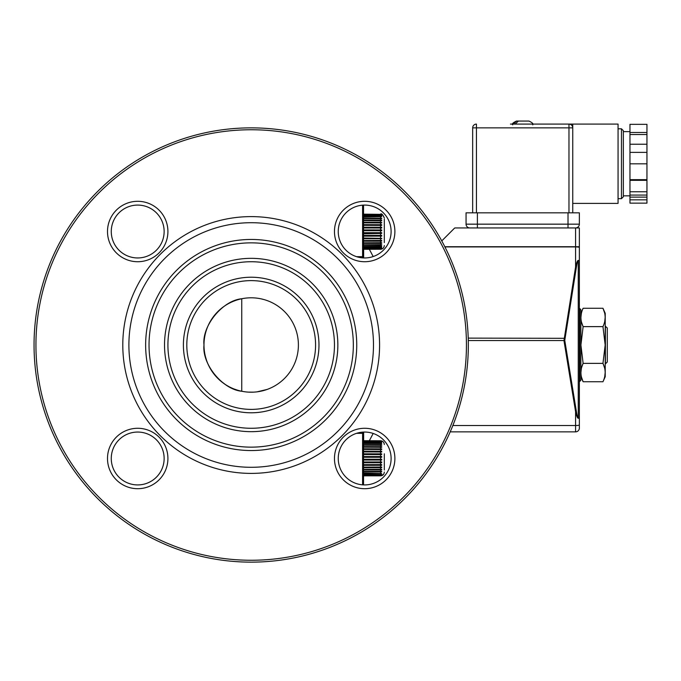 <?xml version="1.0" encoding="UTF-8"?>
<svg xmlns="http://www.w3.org/2000/svg" width="681" height="681" viewBox="0 0 681 681"><rect width="100%" height="100%" fill="white"/><g stroke="black" fill="none" stroke-linecap="round" stroke-linejoin="round"><path stroke-width="1.02" d="M34.05 345.003A217.137 217.137 0 0 1 251.187 127.866A217.137 217.137 0 0 1 468.332 345.003A217.137 217.137 0 0 1 251.187 562.14A217.137 217.137 0 0 1 34.05 345.003A217.137 217.137 0 0 0 251.187 562.14A217.137 217.137 0 0 0 468.332 345.003M267.105 389.447L257.086 391.839M205.492 356.818L206.488 360.172M210.42 368.796L212.974 372.711M220.057 380.483L225.062 384.314M234.315 389.089L237.669 390.23M248.42 392.128L253.502 392.154M203.985 345.003A47.202 47.202 0 0 0 251.187 392.205A47.202 47.202 0 0 0 298.397 345.003A47.202 47.202 0 0 0 251.187 297.801A47.202 47.202 0 0 0 203.985 345.003C201.865 364.378 222.704 389.506 241.746 391.252L241.746 298.755C222.696 300.491 201.831 325.688 203.985 345.003M334.456 345.003A83.269 83.269 0 0 1 251.187 428.272A83.269 83.269 0 0 1 167.918 345.003A83.269 83.269 0 0 1 251.187 261.734A83.269 83.269 0 0 1 334.456 345.003M337.853 345.003A86.666 86.666 0 0 1 251.187 431.669A86.666 86.666 0 0 1 164.521 345.003A86.666 86.666 0 0 1 251.187 258.337A86.666 86.666 0 0 1 337.853 345.003M315.575 345.003A64.389 64.389 0 0 1 251.187 409.392A64.389 64.389 0 0 1 186.807 345.003A64.389 64.389 0 0 1 251.187 280.615A64.389 64.389 0 0 1 315.575 345.003M318.972 345.003A67.785 67.785 0 0 1 251.187 412.788A67.785 67.785 0 0 1 183.402 345.003A67.785 67.785 0 0 1 251.187 277.218A67.785 67.785 0 0 1 318.972 345.003M353.337 345.003A102.15 102.15 0 0 1 251.187 447.153A102.15 102.15 0 0 1 149.037 345.003A102.15 102.15 0 0 1 251.187 242.853A102.15 102.15 0 0 1 353.337 345.003M356.742 345.003A105.546 105.546 0 0 1 251.187 450.55A105.546 105.546 0 0 1 145.64 345.003A105.546 105.546 0 0 1 251.187 239.457A105.546 105.546 0 0 1 356.742 345.003M167.918 231.514A30.211 30.211 0 0 1 137.707 261.725A30.211 30.211 0 0 1 107.496 231.514A30.211 30.211 0 0 1 137.707 201.304A30.211 30.211 0 0 1 167.918 231.514M111.267 231.514A26.431 26.431 0 0 0 137.707 257.954A26.431 26.431 0 0 0 164.138 231.514A26.431 26.431 0 0 0 137.707 205.083A26.431 26.431 0 0 0 111.267 231.514M167.918 458.492A30.211 30.211 0 0 1 137.707 488.703A30.211 30.211 0 0 1 107.496 458.492A30.211 30.211 0 0 1 137.707 428.281A30.211 30.211 0 0 1 167.918 458.492M111.267 458.492A26.431 26.431 0 0 0 137.707 484.923A26.431 26.431 0 0 0 164.138 458.492A26.431 26.431 0 0 0 137.707 432.052A26.431 26.431 0 0 0 111.267 458.492M394.886 458.492A30.211 30.211 0 0 1 364.675 488.703A30.211 30.211 0 0 1 334.465 458.492A30.211 30.211 0 0 1 364.675 428.281A30.211 30.211 0 0 1 394.886 458.492M338.244 458.492A26.431 26.431 0 0 0 364.675 484.923A26.431 26.431 0 0 0 391.107 458.492A26.431 26.431 0 0 0 364.675 432.052A26.431 26.431 0 0 0 338.244 458.492M394.886 231.514A30.211 30.211 0 0 1 364.675 261.725A30.211 30.211 0 0 1 334.465 231.514A30.211 30.211 0 0 1 364.675 201.304A30.211 30.211 0 0 1 394.886 231.514M338.244 231.514A26.431 26.431 0 0 0 364.675 257.954A26.431 26.431 0 0 0 391.107 231.514A26.431 26.431 0 0 0 364.675 205.083A26.431 26.431 0 0 0 338.244 231.514M128.896 345.003A122.291 122.291 0 0 0 251.187 467.294A122.291 122.291 0 0 0 373.477 345.003A122.291 122.291 0 0 0 251.187 222.713A122.291 122.291 0 0 0 128.896 345.003M122.793 345.003A128.394 128.394 0 0 0 251.187 473.397A128.394 128.394 0 0 0 379.581 345.003A128.394 128.394 0 0 0 251.187 216.609A128.394 128.394 0 0 0 122.793 345.003M220.533 309.106L217.256 312.187M261.232 298.882L263.956 299.555M363.535 435.78L363.535 478.292M363.535 214.157L381.692 214.362L363.535 214.243L363.535 205.109L363.535 257.929M381.488 475.644L363.535 475.857L363.535 484.898M605.409 326.122L605.409 363.884L607.299 361.994L607.299 328.012L605.222 326.122M441.756 240.912L454.406 228.271A1.132 1.132 0 0 1 455.206 227.939L579.352 227.939L579.352 428.085A3.78 3.78 0 0 1 575.581 431.856L575.581 411.699L576.381 411.511C577.105 415.878 577.726 418.1 578.246 418.16A1.132 0.8 85.4 0 1 578.246 418.287L579.352 418.006L578.246 418.16L578.246 260.525C577.726 260.585 577.105 262.798 576.381 267.165L575.581 266.986C576.611 262.619 577.505 260.414 578.246 260.397L579.352 260.678L579.352 247.518A3.78 0.604 0 0 0 575.581 246.914L444.906 246.914M450.201 431.856L575.581 431.856A3.78 3.78 0 0 0 579.352 428.085M576.381 267.165L564.762 340.372L563.962 340.56L575.581 266.986L575.581 227.939A3.78 3.78 0 0 0 579.352 224.16L579.352 212.83L466.059 212.83L466.059 224.16L477.39 224.16L477.39 212.83M444.812 246.726L579.352 246.726L579.352 227.939M564.762 338.304L468.222 338.125M468.281 340.56L563.962 340.56L575.581 411.699C576.611 416.065 577.505 418.262 578.246 418.287M578.246 260.397A1.132 0.8 -85.4 0 1 578.246 260.525L579.352 260.678M380.526 442.216L380.526 443.118L363.535 443.118L363.535 442.216L381.709 442.241L363.535 442.097M384.305 453.801L384.305 469.967M363.535 440.76L381.496 440.947M363.535 440.82L381.692 440.947M363.535 441.135L380.705 441.314M363.535 441.305L381.692 441.314M363.535 441.926L380.526 441.926L381.692 442.386M380.526 475.823L363.535 475.823M363.535 475.764L381.692 475.644M380.67 475.27L363.535 475.449M363.535 475.27L381.692 475.27M363.535 474.478L381.692 474.478L363.535 474.648M363.535 474.359L381.692 474.478M363.535 473.295L381.692 473.295L363.535 473.448M363.535 473.057L381.692 473.295M363.535 471.737L381.692 471.737L363.535 471.882M363.535 471.388L381.692 471.243L381.692 471.737M363.535 469.847L381.692 469.847L363.535 469.975M363.535 469.396L381.692 469.277L381.692 469.847M363.535 467.677L381.692 467.677L363.535 467.779M363.535 467.132L381.692 467.038L381.692 467.677M363.535 465.276L381.692 465.276L363.535 465.344M363.535 464.646L381.692 464.578L381.692 465.276M363.535 462.705L381.692 462.705L363.535 462.748M363.535 462.007L381.692 461.965L381.692 462.705M381.692 460.015L363.535 460.033L381.692 460.015L381.692 459.266L363.535 459.275M381.692 456.542L363.535 456.542L381.692 456.542L381.692 457.291L363.535 457.274M363.535 444.693L381.692 444.829L381.692 445.323L363.535 445.178L363.535 446.591L381.692 446.71L381.692 447.289L363.535 447.17L363.535 448.788L381.692 448.881L381.692 449.528L363.535 449.426L363.535 451.214L381.692 451.282L381.692 451.98L363.535 451.912L363.535 453.81L381.692 453.852L381.692 454.593L363.535 454.55M380.526 443.118L381.692 443.672L363.535 443.51M381.692 443.28L363.535 443.28M381.692 444.829L363.535 444.829M381.692 446.71L363.535 446.71M381.692 448.881L363.535 448.881M381.692 451.282L363.535 451.282M381.692 453.852L363.535 453.852M621.464 128.811L621.464 198.673L623.345 196.783L623.345 130.692L621.464 128.811L618.059 128.811M629.959 195.072L629.959 203.134L646.95 203.134L646.95 195.072L629.959 195.072L629.959 191.77L646.95 191.77L646.95 195.072M646.95 132.489L629.959 132.489L629.959 124.342L646.95 124.342L646.95 163.823L629.959 163.823L629.959 152.382L646.95 152.382M629.959 191.77L629.959 180.329L646.95 180.329L646.95 163.823M646.95 180.329L646.95 191.77M629.959 163.823L629.959 180.329M629.959 152.382L629.959 144.236L646.95 144.236M629.959 132.489L629.959 144.236M629.959 199.831L646.95 199.831M629.959 197.115L646.95 197.115M629.959 179.656L646.95 179.656M629.959 134.532L646.95 134.532M512.776 124.087L532.636 124.087M510.435 124.087L618.059 124.087L618.059 203.389L572.747 203.389M472.674 127.866L472.674 212.83L472.674 127.866A3.78 3.78 0 0 1 476.445 124.087A3.78 3.78 0 0 0 472.674 127.866L476.445 127.866L476.445 212.83M570.21 124.087L572.747 124.087L572.747 212.83M568.967 212.83L568.967 127.866L572.747 127.866A3.78 3.78 0 0 0 568.967 124.087A3.78 3.78 0 0 1 572.747 127.866A3.78 3.78 0 0 0 568.967 124.087L534.985 124.087M515.1 124.087L518.437 121.065L528.814 121.065M512.699 124.844C511.737 123.925 512.997 122.665 516.479 121.065L525.272 121.065M513.27 124.087L516.598 121.065M469.839 227.939A3.78 3.78 0 0 1 466.059 224.16M384.305 218.976L384.305 242.598M363.535 238.699L381.709 238.35L363.535 238.069M381.692 238.699L363.535 238.767M363.535 240.555L381.692 240.453L381.692 241.1L380.526 241.193L363.535 241.193M363.535 242.819L381.692 242.7L381.692 243.27L380.526 243.389L363.535 243.389M363.535 244.811L381.692 244.666L381.692 245.16L380.526 245.296L363.535 245.296L363.535 246.479L381.692 246.318L380.526 246.871L363.535 246.871M363.535 247.782L381.692 247.612L380.526 248.071L363.535 248.071L363.535 248.693L381.692 248.514L363.535 248.871L380.526 249.246L363.535 249.272L381.037 249.237M363.535 236.12L381.692 236.12L363.535 236.162M363.535 224.628L381.692 224.704L381.692 225.402L363.535 225.326L363.535 227.233L381.692 227.275L381.692 228.007L363.535 227.965L363.535 229.948L381.692 229.957L381.692 230.714L363.535 230.697L363.535 233.438L381.692 233.438L363.535 233.77M363.535 235.43L381.692 235.388L381.692 236.12M363.535 232.698L381.692 232.681L381.692 233.438M381.692 222.304L381.692 222.942L363.535 222.849L363.535 222.202L380.526 222.202L363.535 222.304M381.692 220.133L381.692 220.704L363.535 220.584L363.535 220.133L381.692 220.133L363.535 220.014M381.692 218.252L363.535 218.107L381.692 218.252L381.692 218.737L363.535 218.601M363.535 216.541L381.692 216.694L363.535 216.933M363.535 214.243L381.692 214.728L363.535 214.728L363.535 215.341L380.526 215.341L381.692 215.8L363.535 215.63M363.535 245.296L381.692 245.16M381.692 229.957L363.535 229.948L363.535 230.697M381.692 227.275L363.535 227.275L363.535 227.965M381.692 224.704L363.535 224.704L363.535 225.326M381.692 215.511L363.535 215.341M381.692 214.728L380.705 214.728M381.692 216.694L363.535 216.694M363.535 241.1L381.692 241.1M363.535 243.27L381.692 243.27M363.535 246.718L381.692 246.718M363.535 247.901L381.692 247.901M380.67 248.693L381.692 248.693M602.957 363.373C605.886 369.451 605.886 375.571 602.957 381.743L605.222 376.729L605.222 313.286L602.957 308.263C605.886 314.35 605.886 320.47 602.957 326.633L605.179 345.003L602.957 363.373L583.123 363.373L580.91 345.003L583.123 326.633C580.203 320.555 580.203 314.435 583.123 308.263L602.957 308.263L604.566 312.758M604.737 321.415L605.179 317.448M581.344 313.49L580.91 317.448M581.557 322.309L582.902 326.122M602.957 326.633L583.123 326.633M602.957 381.743L583.123 381.743C580.203 375.665 580.203 369.536 583.123 363.373M604.737 376.525L605.179 372.558M604.524 367.706L603.187 363.884M582.902 363.884L581.642 367.399M581.344 368.591L580.91 372.558M581.514 377.248L583.123 381.743L580.867 376.729M580.867 309.693L580.867 380.313L579.735 381.445L579.735 308.561L580.867 309.693M466.442 345.003A215.256 215.256 0 0 0 251.187 129.756A215.256 215.256 0 0 0 35.94 345.003A215.256 215.256 0 0 0 251.187 560.259A215.256 215.256 0 0 0 466.442 345.003M363.645 432.077L363.645 440.735M356.58 256.677L362.59 256.677L362.59 205.168M362.59 257.869L362.59 256.677A0.945 0.672 0 0 0 363.535 256.013M362.59 484.846L362.59 432.137M363.645 249.272L363.645 257.929M356.58 433.329L362.59 433.329A0.945 0.672 0 0 1 363.535 434.001M452.848 425.523L575.581 425.523A3.78 0.604 0 0 0 579.352 424.918M564.762 340.372L576.381 411.511M363.535 440.735L380.526 440.76M380.526 441.305L380.526 441.926M380.526 474.648L380.526 475.27M380.526 473.448L380.526 474.359M380.526 471.882L380.526 473.057M380.526 469.975L380.526 471.388M380.526 467.779L380.526 469.396M380.526 465.344L380.526 467.132M380.526 462.748L380.526 464.646M380.526 460.033L380.526 462.007M380.526 457.274L380.526 459.275M380.526 454.55L380.526 456.525M380.526 451.912L380.526 453.81M380.526 449.426L380.526 451.214M380.526 447.17L380.526 448.788M380.526 445.178L380.526 446.591M380.526 443.51L380.526 444.693M568.967 124.087L568.967 127.866L476.445 127.866L476.445 124.087M477.39 227.939L477.39 224.16L568.022 224.16L568.022 212.83M568.022 227.939L568.022 224.16L579.352 224.16M380.526 238.767L380.526 240.555M380.526 241.193L380.526 242.819M380.526 243.389L380.526 244.811M380.526 245.296L380.526 246.479M380.526 246.871L380.526 247.782M380.526 248.071L380.526 248.693M380.526 249.246L380.526 249.272C382.824 249.05 384.084 247.79 384.305 245.5M380.526 236.162L380.526 238.069M380.526 233.455L380.526 235.43M380.526 230.697L380.526 232.698M380.526 227.965L380.526 229.948M380.526 225.326L380.526 227.233M380.526 222.849L380.526 224.628M380.526 220.584L380.526 222.202M380.526 218.601L380.526 220.014M380.526 216.933L380.526 218.107M380.526 215.63L380.526 216.541M380.526 214.728L380.526 215.341M373.179 256.55L369.332 249.272M373.179 433.456L369.332 440.735M382.586 441.348L380.526 440.735C382.824 440.956 384.084 442.216 384.305 444.514M383.514 474.393L380.526 475.857C382.824 475.627 384.084 474.368 384.305 472.078M629.959 195.839L623.345 195.839M621.464 198.673L618.059 198.673M629.959 131.637L623.345 131.637M532.712 124.844C533.674 123.925 532.414 122.665 528.941 121.065M382.765 441.467L383.497 442.173M382.347 248.803L383.139 248.233M380.526 214.157C381.445 213.196 382.705 214.455 384.305 217.929C382.611 214.404 381.351 213.144 380.526 214.157M580.867 313.286L583.123 308.263"/></g></svg>
